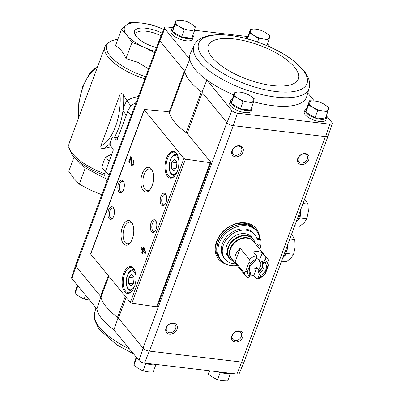 <?xml version="1.0" encoding="UTF-8"?>
<svg xmlns="http://www.w3.org/2000/svg" width="401" height="401" viewBox="0 0 401 401"><rect width="100%" height="100%" fill="white"/><g stroke="black" fill="none" stroke-linecap="round" stroke-linejoin="round"><path stroke-width="0.6" d="M136.064 102.621A12.767 9.94 140.7 0 0 127.799 111.247L117.443 139.097A1.789 0.897 96.8 0 1 116.521 140.004A1.789 0.897 96.8 0 1 116.155 139.784L116.927 139.874M106.957 180.901L106.626 180.5A12.767 9.94 140.7 0 1 105.538 171.107L112.987 151.067A1.789 0.897 96.8 0 0 112.856 148.651L110.726 146.049A3.063 1.539 96.8 0 1 110.496 141.899L111.814 138.355A3.063 1.539 96.8 0 1 113.393 136.796A3.063 1.539 96.8 0 1 114.024 137.182L116.155 139.784M110.19 143.177A43.403 21.784 96.8 0 1 103.819 148.465L111.298 146.746M103.819 148.465C101.729 148.846 100.721 148.059 100.801 146.109L120.029 94.395C121.187 93.012 122.38 93.298 123.603 95.258L126.962 100.541M101.804 194.746L90.801 190.214L79.288 184.114L85.328 167.864L103.568 177.578M79.288 184.114L73.804 178.315L68.777 171.287L74.055 157.092M104.791 175.387A42.295 15.915 20.4 0 1 73.904 156.921L80.225 163.879L85.328 167.864M148.606 68.897L137.874 62.31L125.969 58.591C123.212 52.205 119.709 47.93 115.458 45.764L121.503 29.509L126.987 35.313A31.915 12.005 20.4 0 0 143.984 47.213A31.915 12.005 20.4 0 0 155.092 51.468M156.515 47.639A21.268 8 -159.6 0 1 135.047 34.837A21.268 8 -159.6 0 1 141.017 28.06A21.268 8 -159.6 0 1 162.159 33.198M121.503 29.509L126.044 25.313L130.13 22.346L141.708 23.083L152.836 25.042L163.728 29.418A31.915 12.005 20.4 0 0 141.708 23.083A31.915 12.005 20.4 0 0 126.044 25.313A31.915 12.005 20.4 0 0 126.987 35.313L132.014 42.336L143.984 47.213L154.48 52.721M125.969 58.591L132.014 42.336M135.839 36.035A19.083 7.178 -159.6 0 1 135.804 33.809A19.083 7.178 -159.6 0 1 146.104 31.203A19.083 7.178 -159.6 0 1 161.062 35.844M138.967 360.459L113.944 329.908A62.06 23.348 -159.6 0 1 96.882 309.081L71.854 278.535L75.964 266.284L100.606 296.364A5.108 1.92 20.4 0 1 101.032 297.156A62.551 23.534 20.4 0 0 117.523 317.286A5.108 1.92 20.4 0 1 118.445 318.138L143.087 348.218L138.967 360.459A4.617 1.739 20.4 0 0 144.555 363.07L236.941 374.038A4.617 1.739 20.4 0 0 239.282 373.416L244.274 361.391A5.108 1.92 -159.6 0 1 241.678 362.083L236.941 374.038M118.089 317.707L113.944 329.908M96.882 309.081L100.962 296.795M192.911 35.002A11.489 4.321 -159.6 0 1 193.237 37.002L192.41 39.223A11.489 4.321 -159.6 0 1 180.134 39.268A11.489 4.321 -159.6 0 1 170.876 31.213L171.698 28.992A11.489 4.321 -159.6 0 1 173.342 27.659M194.239 45.017A61.413 23.108 20.4 0 0 198.68 61.027A61.413 23.108 20.4 0 0 261.121 94.4A61.413 23.108 20.4 0 0 309.271 87.799C310.254 84.696 310.053 78.977 304.635 71.558L294.735 61.689C285.682 54.566 274.555 48.481 261.362 43.428C239.618 35.569 221.888 33.027 208.159 35.799C199.412 37.874 195.538 42.01 194.239 45.017L190.305 53.629A62.06 23.348 20.4 0 0 189.803 59.213L164.781 28.666A4.617 1.739 20.4 0 1 164.49 27.584L159.498 39.609A5.108 1.92 20.4 0 0 159.819 40.807L164.781 28.666M270.164 47.087L267.482 43.809M164.49 27.584A4.617 1.739 20.4 0 1 166.831 26.962L173.177 27.714M194.575 30.255L247.733 36.566M169.488 113.087L184.886 71.679A5.108 1.92 20.4 0 0 184.46 70.887L184.816 71.318A62.551 23.534 20.4 0 0 184.886 71.679A62.551 23.534 20.4 0 0 201.377 91.809A62.551 23.534 20.4 0 0 201.949 92.23L202.299 92.661A5.108 1.92 20.4 0 0 201.377 91.809L186.164 132.721M184.816 71.318L189.803 59.213A62.06 23.348 20.4 0 0 206.866 80.045L231.893 110.591A4.617 1.739 20.4 0 0 237.477 113.202L329.868 124.17A4.617 1.739 20.4 0 0 332.223 123.503A4.617 1.739 20.4 0 0 331.918 122.465L326.339 115.658M314.279 100.937L307.823 93.057M233.828 94.927A62.06 23.348 20.4 0 1 206.866 80.045L201.949 92.23M231.893 110.591L226.941 122.741L202.299 92.661L187.127 133.463M159.819 40.807L76.035 266.369A5.108 1.92 20.4 0 1 75.639 265.111L159.468 39.694M169.092 112.205L184.46 70.887L159.889 40.892M309.507 100.751L306.88 107.814L305.878 112.165L315.001 117.724L325.126 118.927L327.752 111.864L322.825 110.897L317.622 110.661L313.201 107.518L308.499 105.107L309.507 100.751L314.705 100.987L319.632 101.954L324.334 104.365L328.755 107.513L327.752 111.864M247.532 38.927L249.643 33.258L250.645 28.902L248.018 35.96L247.347 38.877M234.951 91.899L232.324 98.962L231.322 103.313L240.445 108.871L250.575 110.074L253.196 103.012L248.269 102.044L243.071 101.809L238.645 98.666L233.948 96.255L234.951 91.899L240.154 92.135L245.081 93.102L249.778 95.513L254.204 98.661L253.196 103.012M176.094 20.05L173.468 27.108L172.46 31.463L181.588 37.022L191.713 38.22L194.34 31.163L189.412 30.195L184.209 29.96L179.788 26.817L175.087 24.406L176.094 20.05L181.292 20.286L186.219 21.253L190.916 23.664L195.342 26.807L194.34 31.163M75.659 265.046A5.108 1.92 20.4 0 0 75.624 265.136L71.548 277.497A4.617 1.739 20.4 0 0 71.854 278.535M75.624 265.136A5.108 1.92 20.4 0 0 75.964 266.284M143.087 348.218A5.108 1.92 20.4 0 0 149.277 351.111L241.527 362.063A5.108 1.92 20.4 0 0 244.284 361.366L328.113 135.954M226.871 122.656L143.017 348.133A5.108 1.92 20.4 0 0 149.433 351.131L233.287 125.653L325.532 136.606A5.108 1.92 -159.6 0 0 328.148 135.864L332.223 123.503M325.381 136.586L241.678 362.083M210.826 162.225L187.949 134.295A7.659 2.882 20.4 0 0 186.495 132.962A63.057 23.724 20.4 0 1 169.347 112.541A1.278 0.481 20.4 0 0 167.578 111.593L144.836 109.518A1.278 0.481 20.4 0 0 144.205 109.699A1.278 0.481 20.4 0 0 144.305 110.014L183.929 158.385A1.278 0.481 20.4 0 0 185.473 159.127L210.179 162.706A1.278 0.481 20.4 0 0 210.926 162.535A1.278 0.481 20.4 0 0 210.826 162.225M144.555 363.07L149.277 351.111M226.395 264.269A24.255 18.887 -39.3 0 1 218.645 259.226A24.255 18.887 -39.3 0 1 225.437 229.247A24.255 18.887 -39.3 0 1 256.169 228.49A24.255 18.887 -39.3 0 1 259.587 237.081M301.216 164.621A6.381 4.972 -39.3 0 1 299.562 155.743A6.381 4.972 -39.3 0 1 309.056 156.871A6.381 4.972 -39.3 0 1 301.216 164.621M235.257 341.988A6.381 4.972 -39.3 0 1 233.598 333.111A6.381 4.972 -39.3 0 1 243.096 334.239A6.381 4.972 -39.3 0 1 235.257 341.988M169.473 334.178A6.381 4.972 -39.3 0 1 167.819 325.301A6.381 4.972 -39.3 0 1 177.312 326.429A6.381 4.972 -39.3 0 1 169.473 334.178M235.432 156.811A6.381 4.972 -39.3 0 1 233.778 147.934A6.381 4.972 -39.3 0 1 243.272 149.062A6.381 4.972 -39.3 0 1 235.432 156.811M251.773 106.851A11.489 4.321 -159.6 0 1 252.094 108.856L251.272 111.072A11.489 4.321 -159.6 0 1 238.996 111.117A11.489 4.321 -159.6 0 1 229.733 103.062L230.56 100.846A11.489 4.321 -159.6 0 1 232.199 99.508M326.324 115.704A11.489 4.321 -159.6 0 1 326.65 117.704L325.823 119.924A11.489 4.321 -159.6 0 1 313.547 119.969A11.489 4.321 -159.6 0 1 304.289 111.914L305.111 109.699A11.489 4.321 -159.6 0 1 306.755 108.36M253.522 101.764A62.06 23.348 20.4 0 0 306.625 96.887L309.271 87.799M226.941 122.741A5.108 1.92 20.4 0 0 233.131 125.633L233.287 125.653M329.868 124.17L325.532 136.606M233.131 125.633L237.477 113.202M143.784 247.352L143.027 249.387L141.563 247.607L141.102 248.846L142.566 250.63L141.804 252.67L142.375 253.362L143.132 251.327L145.162 253.803L145.623 252.56L144.35 248.044L143.784 247.352M133.518 160.139L133.052 161.377A1.634 0.822 -83.2 0 1 133.277 163.252A1.634 0.822 -83.2 0 1 132.335 164.42A1.634 0.822 -83.2 0 1 131.693 163.202L131.458 157.628L130.676 156.671L128.696 161.989L129.262 162.686L130.756 158.666L130.962 163.558A3.063 1.539 -83.2 0 0 132.165 165.839A3.063 1.539 -83.2 0 0 133.934 163.653A3.063 1.539 -83.2 0 0 133.518 160.139M124.701 291.753A13.529 6.792 -83.2 0 0 131.688 291.412A13.529 6.792 -83.2 0 0 134.285 269.522A13.529 6.792 -83.2 0 0 124.084 272.469A13.529 6.792 -83.2 0 0 124.701 291.753M167.578 176.465A13.529 6.792 -83.2 0 0 174.56 176.119A13.529 6.792 -83.2 0 0 177.162 154.235A13.529 6.792 -83.2 0 0 166.956 157.177A13.529 6.792 -83.2 0 0 167.578 176.465M161.387 205.011A6.381 3.203 -83.2 0 0 164.681 204.851A6.381 3.203 -83.2 0 0 165.909 194.525A6.381 3.203 -83.2 0 0 161.097 195.914A6.381 3.203 -83.2 0 0 161.387 205.011M151.493 231.618A6.381 3.203 -83.2 0 0 154.786 231.457A6.381 3.203 -83.2 0 0 156.014 221.131A6.381 3.203 -83.2 0 0 151.202 222.52A6.381 3.203 -83.2 0 0 151.493 231.618M143.202 190.43A12.416 6.231 -83.2 0 0 149.613 190.119A12.416 6.231 -83.2 0 0 151.994 170.034A12.416 6.231 -83.2 0 0 142.631 172.736A12.416 6.231 -83.2 0 0 143.202 190.43M123.413 243.643A12.416 6.231 -83.2 0 0 129.824 243.327A12.416 6.231 -83.2 0 0 132.21 223.242A12.416 6.231 -83.2 0 0 122.841 225.943A12.416 6.231 -83.2 0 0 123.413 243.643M119.022 191.974A6.381 3.203 -83.2 0 0 122.315 191.813A6.381 3.203 -83.2 0 0 123.538 181.488A6.381 3.203 -83.2 0 0 118.726 182.881A6.381 3.203 -83.2 0 0 119.022 191.974M109.127 218.58A6.381 3.203 -83.2 0 0 112.42 218.42A6.381 3.203 -83.2 0 0 113.643 208.094A6.381 3.203 -83.2 0 0 108.831 209.482A6.381 3.203 -83.2 0 0 109.127 218.58M144.205 109.699L90.606 253.808A1.278 0.481 20.4 0 0 90.706 254.124L130.335 302.494A1.278 0.481 20.4 0 0 131.879 303.236L156.585 306.815A1.278 0.481 20.4 0 0 157.332 306.65L210.926 162.535M113.899 208.645A5.278 2.647 -83.2 0 0 112.756 207.908A5.278 2.647 -83.2 0 0 109.709 211.678A5.278 2.647 -83.2 0 0 110.43 217.733A5.278 2.647 -83.2 0 0 111.513 218.39A5.278 2.647 -83.2 0 0 112.796 217.944M123.794 182.039A5.278 2.647 -83.2 0 0 122.651 181.307A5.278 2.647 -83.2 0 0 119.603 185.072A5.278 2.647 -83.2 0 0 120.325 191.127A5.278 2.647 -83.2 0 0 121.408 191.783A5.278 2.647 -83.2 0 0 122.691 191.342M132.551 223.948A10.932 5.489 -83.2 0 0 129.989 222.154A10.932 5.489 -83.2 0 0 123.673 229.958A10.932 5.489 -83.2 0 0 125.167 242.505A10.932 5.489 -83.2 0 0 127.408 243.868A10.932 5.489 -83.2 0 0 130.325 242.72M152.34 170.741A10.932 5.489 -83.2 0 0 149.773 168.941A10.932 5.489 -83.2 0 0 143.463 176.746A10.932 5.489 -83.2 0 0 144.956 189.297A10.932 5.489 -83.2 0 0 147.197 190.66A10.932 5.489 -83.2 0 0 150.114 189.513M156.27 221.678A5.278 2.647 -83.2 0 0 155.127 220.946A5.278 2.647 -83.2 0 0 152.079 224.715A5.278 2.647 -83.2 0 0 152.801 230.77A5.278 2.647 -83.2 0 0 153.884 231.427A5.278 2.647 -83.2 0 0 155.162 230.981M166.164 195.076A5.278 2.647 -83.2 0 0 165.022 194.34A5.278 2.647 -83.2 0 0 161.974 198.109A5.278 2.647 -83.2 0 0 162.696 204.164A5.278 2.647 -83.2 0 0 163.778 204.821A5.278 2.647 -83.2 0 0 165.057 204.38M176.961 161.969L174.62 159.112L171.798 162.114L171.322 167.979L173.663 170.841L176.485 167.834L176.961 161.969M177.342 154.585A12.767 6.406 -83.2 0 0 174.109 152.114A12.767 6.406 -83.2 0 0 166.741 161.227A12.767 6.406 -83.2 0 0 168.485 175.879A12.767 6.406 -83.2 0 0 171.102 177.468A12.767 6.406 -83.2 0 0 174.821 175.823M134.084 277.256L131.744 274.399L128.921 277.402L128.445 283.266L130.786 286.129L133.608 283.121L134.084 277.256M134.465 269.873A12.767 6.406 -83.2 0 0 131.237 267.402A12.767 6.406 -83.2 0 0 123.864 276.515A12.767 6.406 -83.2 0 0 125.608 291.166A12.767 6.406 -83.2 0 0 128.225 292.755A12.767 6.406 -83.2 0 0 131.944 291.111M130.756 158.666L131.418 158.746L131.618 163.633A3.063 1.539 -83.2 0 0 132.5 165.808M133.909 160.921L133.713 161.458L133.052 161.377M132.335 164.42L132.992 164.5A1.634 0.822 -83.2 0 0 133.934 163.332A1.634 0.822 -83.2 0 0 133.713 161.458M131.147 157.247L129.353 162.069L128.696 161.989M144.255 247.928L143.683 249.467L143.027 249.387M142.034 248.184L141.759 248.926L141.102 248.846M141.759 248.926L143.222 250.71L142.566 250.63M143.222 250.71L142.465 252.75L141.804 252.67M145.347 253.302L143.789 251.402L143.132 251.327M144.39 251.051L143.889 249.287L143.593 250.084L144.39 251.051L145.047 251.131L144.55 249.362L143.889 249.287M134.024 278.008L128.921 277.402M132.972 283.803L128.445 283.266M176.901 162.721L171.798 162.114M175.849 168.515L171.322 167.979M235.352 155.317A5.278 4.11 -39.3 0 1 232.976 154.079A5.278 4.11 -39.3 0 1 234.45 147.553A5.278 4.11 -39.3 0 1 241.136 147.388A5.278 4.11 -39.3 0 1 240.816 152.691A5.278 4.11 -39.3 0 1 235.352 155.317M169.387 332.685A5.278 4.11 -39.3 0 1 167.011 331.447A5.278 4.11 -39.3 0 1 168.49 324.92A5.278 4.11 -39.3 0 1 175.177 324.755A5.278 4.11 -39.3 0 1 174.856 330.058A5.278 4.11 -39.3 0 1 169.387 332.685M235.171 340.494A5.278 4.11 -39.3 0 1 232.796 339.256A5.278 4.11 -39.3 0 1 234.274 332.73A5.278 4.11 -39.3 0 1 240.961 332.564A5.278 4.11 -39.3 0 1 240.635 337.868A5.278 4.11 -39.3 0 1 235.171 340.494M301.136 163.127A5.278 4.11 -39.3 0 1 298.755 161.889A5.278 4.11 -39.3 0 1 300.234 155.362A5.278 4.11 -39.3 0 1 306.92 155.197A5.278 4.11 -39.3 0 1 306.6 160.5A5.278 4.11 -39.3 0 1 301.136 163.127M224.229 263.066A24.255 18.887 -39.3 0 1 218.395 258.916M255.908 228.184A24.255 18.887 -39.3 0 1 258.83 234.72M326.65 117.704A11.489 4.321 -159.6 0 1 314.374 117.754A11.489 4.321 -159.6 0 1 305.111 109.699M267.467 43.854A11.489 4.321 -159.6 0 1 267.788 45.854A11.489 4.321 -159.6 0 1 267.723 46.005M246.149 38.556A11.489 4.321 -159.6 0 1 246.254 37.844A11.489 4.321 -159.6 0 1 247.893 36.511M252.094 108.856A11.489 4.321 -159.6 0 1 239.818 108.902A11.489 4.321 -159.6 0 1 230.56 100.846M193.237 37.002A11.489 4.321 -159.6 0 1 180.961 37.047A11.489 4.321 -159.6 0 1 171.698 28.992M172.46 31.463L175.087 24.406M181.588 37.022L184.209 29.96M189.412 30.195A10.21 3.84 -159.6 0 1 179.788 26.817A10.21 3.84 -159.6 0 1 175.728 21.86A10.21 3.84 -159.6 0 1 181.292 20.286A10.21 3.84 -159.6 0 1 190.916 23.664A10.21 3.84 -159.6 0 1 194.976 28.616A10.21 3.84 -159.6 0 1 189.412 30.195M231.322 103.313L233.948 96.255M240.445 108.871L243.071 101.809M248.269 102.044A10.21 3.84 -159.6 0 1 238.645 98.666A10.21 3.84 -159.6 0 1 234.585 93.709A10.21 3.84 -159.6 0 1 240.154 92.135A10.21 3.84 -159.6 0 1 249.778 95.513A10.21 3.84 -159.6 0 1 253.838 100.471A10.21 3.84 -159.6 0 1 248.269 102.044M250.645 28.902L255.848 29.138L260.775 30.105L265.472 32.516L269.898 35.659L269.532 37.468L268.891 40.015L263.963 39.047L258.765 38.812L254.339 35.664L249.643 33.258M257.562 42.045L258.765 38.812M266.81 45.619L268.891 40.015M263.963 39.047A10.21 3.84 -159.6 0 1 254.339 35.664A10.21 3.84 -159.6 0 1 250.279 30.712A10.21 3.84 -159.6 0 1 255.848 29.138A10.21 3.84 -159.6 0 1 265.472 32.516A10.21 3.84 -159.6 0 1 269.532 37.468A10.21 3.84 -159.6 0 1 263.963 39.047M315.001 117.724L317.622 110.661M305.878 112.165L308.499 105.107M322.825 110.897A10.21 3.84 -159.6 0 1 313.201 107.518A10.21 3.84 -159.6 0 1 309.141 102.561A10.21 3.84 -159.6 0 1 314.705 100.987A10.21 3.84 -159.6 0 1 324.334 104.365A10.21 3.84 -159.6 0 1 328.394 109.323A10.21 3.84 -159.6 0 1 322.825 110.897M77.784 285.813L77.644 286.429L79.007 287.261M77.594 285.532A11.489 4.321 20.4 0 0 78.025 286.129A11.489 4.321 20.4 0 0 78.576 286.735M218.871 371.892L220.179 372.689L222.846 373.005M228.515 373.677L230.304 373.892L230.435 373.341M219.608 371.978A11.489 4.321 20.4 0 0 230.595 373.286M136.641 357.667L136.5 358.278L137.864 359.111M144.3 363.03L145.623 363.837L148.295 364.153M153.959 364.825L155.753 365.04L155.879 364.489M136.45 357.386A11.489 4.321 20.4 0 0 136.886 357.978A11.489 4.321 20.4 0 0 137.433 358.584M145.052 363.126A11.489 4.321 20.4 0 0 156.039 364.434M136.29 357.191L134.881 360.985L133.874 365.341L136.5 358.278M145.623 363.837L143.002 370.895L138.3 368.484L133.874 365.341M155.753 365.04L153.127 372.098L147.924 371.862L143.002 370.895M209.688 370.8L208.43 374.193L209.197 370.745M220.179 372.689L217.553 379.747L212.856 377.336L208.43 374.193M230.304 373.892L227.683 380.95L222.48 380.714L217.553 379.747M85.548 295.251L84.14 299.046L79.443 296.635L75.017 293.487L76.02 289.136L77.433 285.342M89.067 300.013L84.14 299.046M77.644 286.429L75.017 293.487M265.462 263.156L266.219 261.121A11.363 8.847 -39.3 0 1 268.079 265.352L264.866 273.998L265.362 273.758L264.018 275.382A13.915 10.837 -39.3 0 1 256.891 279.156L260.149 277.447L260.906 275.417A9.514 7.413 -39.3 0 0 265.462 263.156L263.888 262.334L263.081 262.52L262.064 261.282L260.685 262.835L259.206 261.031A6.276 4.887 140.7 0 0 258.5 259.703A6.276 4.887 140.7 0 0 256.219 258.324M259.206 261.031L262.209 252.961A13.915 10.837 140.7 0 0 253.437 251.918L256.48 255.632L256.545 257.457L254.5 261.853L255.116 261.292L256.545 257.457M249.387 268.074A8.04 6.266 -39.3 0 0 250.294 272.269L250.505 273.698L249.076 277.532L248.124 278.114A13.915 10.837 -39.3 0 1 245.923 276.214A13.915 10.837 -39.3 0 1 244.284 273.041L235.151 261.893L240.219 248.259A13.915 10.837 140.7 0 0 235.151 261.893M249.472 267.818A6.276 4.887 -39.3 0 0 249.557 268.134L249.442 270.595M263.888 262.334L265.312 258.495L265.251 256.675L262.209 252.961M257.848 278.575L259.272 274.735L259.066 273.312L258.054 272.073L258.329 269.176L256.851 267.372L253.848 275.442L256.891 279.156M259.272 274.735L260.906 275.417M249.713 275.818A13.915 10.837 140.7 0 0 253.848 275.442M254.5 261.853A9.514 7.413 -39.3 0 0 249.201 268.73A9.514 7.413 -39.3 0 0 249.938 274.114L249.186 276.144A11.363 8.847 -39.3 0 1 247.322 271.918L250.54 263.272L249.026 262.269L249.357 259.407L240.219 248.259M249.357 259.407A13.915 10.837 -39.3 0 1 256.48 255.632M265.251 256.675A13.915 10.837 -39.3 0 1 267.452 258.58A13.915 10.837 -39.3 0 1 269.091 261.753L268.76 264.615L268.079 265.352M250.54 263.272A11.363 8.847 -39.3 0 1 255.257 259.823M266.219 261.121L265.312 258.495M249.186 276.144L249.076 277.532M244.284 273.041L245.628 271.417L247.322 271.918M264.866 273.998A11.363 8.847 -39.3 0 1 260.149 277.447M251.793 237.247A15.318 11.93 140.7 0 0 232.385 237.728A15.318 11.93 140.7 0 0 228.094 256.66L229.527 258.414A15.318 11.93 -39.3 0 1 233.818 239.482A15.318 11.93 -39.3 0 1 253.231 239.001L251.793 237.247M258.815 248.039L260.164 248.199A21.188 16.501 140.7 0 0 260.75 239.703L257.161 239.277A19.273 15.012 140.7 0 0 254.856 234.74L253.838 233.502A19.273 15.012 140.7 0 0 229.417 234.104A19.273 15.012 140.7 0 0 224.019 257.933L225.031 259.171A19.273 15.012 140.7 0 0 235.763 263.808M260.75 239.703L259.733 238.465L256.79 238.114M237.186 265.552A22.977 17.895 -39.3 0 1 221.151 260.279A22.977 17.895 -39.3 0 1 227.588 231.873A22.977 17.895 -39.3 0 1 256.7 231.156A22.977 17.895 -39.3 0 1 259.863 238.625M221.151 260.279L220.139 259.036A22.977 17.895 -39.3 0 1 226.575 230.635A22.977 17.895 -39.3 0 1 255.688 229.918L256.7 231.156M219.121 257.798A22.977 17.895 -39.3 0 1 225.557 229.397A22.977 17.895 -39.3 0 1 254.67 228.68L255.587 229.793A22.977 17.895 -39.3 0 1 255.637 229.853L255.587 229.793A22.977 17.895 -39.3 0 0 226.47 230.51A22.977 17.895 -39.3 0 0 220.039 258.916L220.089 258.976A22.977 17.895 -39.3 0 1 220.039 258.916L219.121 257.798M254.856 234.74A19.273 15.012 140.7 0 0 230.43 235.342A19.273 15.012 140.7 0 0 225.031 259.171M257.522 246.455A2.17 1.689 140.7 0 0 258.856 243.342A2.17 1.689 140.7 0 0 255.542 244.044M256.505 245.217A2.17 1.689 140.7 0 0 258.149 242.891M265.362 273.758L268.76 264.615M245.628 271.417L249.026 262.269M249.542 268.359A6.276 4.887 140.7 0 0 251.617 269.131A6.276 4.887 140.7 0 0 256.851 267.372M249.938 274.114L250.505 273.698M263.081 262.52A8.04 6.266 -39.3 0 1 259.066 273.312M262.064 261.282A8.04 6.266 -39.3 0 1 258.054 272.073M261.903 261.718A7.659 5.965 -39.3 0 1 258.214 271.637M260.685 262.835A6.276 4.887 -39.3 0 1 258.329 269.176M296.008 222.284A12.767 6.406 -83.2 0 0 296.565 221.743L295.973 222.37M300.785 209.432L300.685 210.66A12.767 6.406 -83.2 0 0 300.755 209.522M300.088 217.989L296.565 221.743A12.767 6.406 -83.2 0 0 300.685 210.66L300.088 217.989L306.785 218.786L308.359 211.568L307.978 204.124L306.028 200.665L304.615 199.142M297.116 219.297A12.767 6.406 -83.2 0 0 299.026 214.174M302.981 203.528L307.978 204.124M294.735 225.703L299.732 226.294L304.239 222.655L306.785 218.786M282.815 257.758A12.767 6.406 -83.2 0 0 283.372 257.216L282.78 257.843M287.592 244.906L287.492 246.134A12.767 6.406 -83.2 0 0 287.562 244.996M286.895 253.462L283.372 257.216A12.767 6.406 -83.2 0 0 287.492 246.134L286.895 253.462L293.592 254.259L295.166 247.041L294.785 239.597L292.835 236.139L291.422 234.615M283.928 254.77A12.767 6.406 -83.2 0 0 285.833 249.648M289.788 239.001L294.785 239.597M281.542 261.176L286.54 261.768L291.046 258.129L293.592 254.259M126.355 115.132L122.912 110.927L124.45 105.368L126.721 100.691L130.761 105.628M126.721 100.691L131.693 98.205L137.393 96.611L138.089 97.182M137.393 96.611L138.019 97.373M105.373 171.578L101.919 167.367L103.463 161.803L105.729 157.127L109.172 161.332M105.729 157.127L110.706 154.646M127.799 111.247L131.277 115.493M105.538 171.107L109.017 175.352M73.904 156.921L72.015 154.636L68.807 147.698L69.213 143.107L105.037 46.772A43.403 16.331 20.4 0 0 144.891 78.892M69.213 143.107A43.403 16.331 20.4 0 0 104.872 173.783M123.603 95.258A43.403 21.784 96.8 0 1 122.997 110.516M122.937 110.962A43.403 21.784 96.8 0 1 114.586 136.941M117.844 39.348L117.618 39.378A42.295 15.915 20.4 0 0 116.962 39.463A42.295 15.915 20.4 0 0 109.598 55.173A42.295 15.915 20.4 0 0 145.713 76.676M120.029 94.395A40.847 20.501 96.8 0 1 100.801 146.109M78.511 118.105A40.847 20.501 96.8 0 1 97.333 67.483M114.024 137.182L117.979 137.648M126.16 297.397L118.445 318.138M108.32 275.622L100.606 296.364M183.929 158.385L130.335 302.494M144.305 110.014L90.706 254.124M210.179 162.706L156.585 306.815M185.473 159.127L131.879 303.236M178.806 160.535A9.574 4.807 -83.2 0 0 171.372 158.154A9.574 4.807 -83.2 0 0 171.052 173.287A9.574 4.807 -83.2 0 0 177.638 170.38M174.681 175.964L173.959 175.879A10.852 5.444 -83.2 0 0 174.791 175.854M177.322 154.55A10.852 5.444 -83.2 0 0 176.515 154.33C174.44 154.31 172.796 155.297 171.583 157.297C167.969 164.61 168.375 169.588 171.157 174.229L173.959 175.879M135.934 275.828A9.574 4.807 -83.2 0 0 128.495 273.447A9.574 4.807 -83.2 0 0 128.175 288.575A9.574 4.807 -83.2 0 0 134.766 285.667M131.804 291.251L131.082 291.166A10.852 5.444 -83.2 0 0 131.914 291.141M134.445 269.838A10.852 5.444 -83.2 0 0 133.643 269.617C131.563 269.597 129.919 270.585 128.711 272.585C125.092 279.903 125.498 284.875 128.285 289.517L131.082 291.166M131.618 163.633L130.962 163.558M125.307 296.359L117.523 317.286M108.816 276.224L101.032 297.156M203.232 57.584A57.764 21.734 20.4 0 0 297.537 90.696A57.764 21.734 20.4 0 0 257.768 42.145A57.764 21.734 20.4 0 0 203.232 57.584M212.074 57.368A47.995 18.06 20.4 0 0 290.429 84.882A47.995 18.06 20.4 0 0 257.387 44.541A47.995 18.06 20.4 0 0 212.074 57.368M129.643 349.076A61.413 23.108 -159.6 0 1 94.41 317.527A61.413 23.108 -159.6 0 1 94.501 313.201L95.949 307.943M245.923 276.214L231.853 259.041A13.915 10.837 -39.3 0 1 235.753 241.838A13.915 10.837 -39.3 0 1 253.382 241.402L267.452 258.58M232.68 260.048A14.085 10.967 -39.3 0 1 235.412 241.427A14.085 10.967 -39.3 0 1 254.209 242.415M233.823 261.442A15.148 11.794 -39.3 0 1 234.159 239.893A15.148 11.794 -39.3 0 1 255.352 243.808M105.037 46.772C105.638 43.874 108.907 41.564 114.831 39.844L117.618 39.378M78.185 118.982L78.827 102.435L82.746 86.546L89.388 73.669L98.014 65.659M113.393 136.796L118.089 137.358M177.237 154.415L176.515 154.33M134.36 269.703L133.643 269.617M246.254 37.844L246.003 38.516M133.608 353.913L116.601 344.725L99.017 329.276L94.32 319.211L94.501 313.201M233.858 261.487L229.527 258.414M255.387 243.853L253.231 239.001"/></g></svg>
